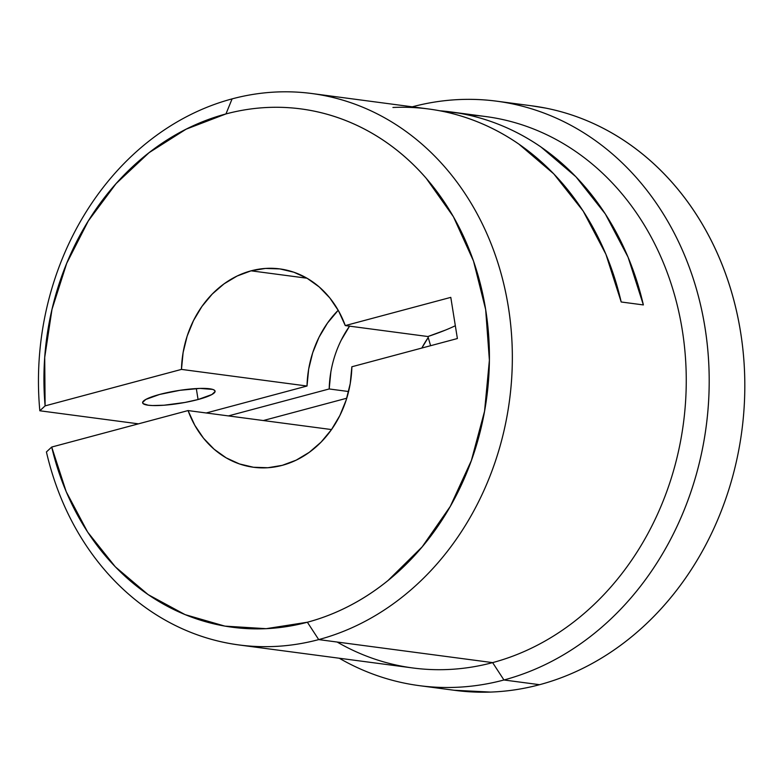 <?xml version="1.0" encoding="UTF-8"?>
<svg xmlns="http://www.w3.org/2000/svg" width="784" height="784" viewBox="0 0 784 784"><rect width="100%" height="100%" fill="white"/><g stroke="black" fill="none" stroke-linecap="round" stroke-linejoin="round"><path stroke-width="1.18" d="M196.314 388.57L198.068 399.526A36.681 6.429 -9.1 0 1 161.739 405.377A36.681 6.429 -9.1 0 1 142.629 402.78A36.681 6.429 -9.1 0 1 159.652 394.44L145.814 399.438L142.639 402.398L143.119 403.603L148.127 405.201L152.468 405.544L163.983 405.23L184.848 402.476L198.068 399.526L211.896 394.528L215.081 391.559L214.6 390.363L212.738 389.413L199.9 388.413L179.957 390.305L159.652 394.44A36.681 6.429 -9.1 0 1 195.98 388.59A36.681 6.429 -9.1 0 1 215.081 391.177A36.681 6.429 -9.1 0 1 198.068 399.526L196.314 388.57M345.274 325.585L450.79 297.371L457.386 338.541L351.869 366.765L457.386 338.541L450.79 297.371L345.274 325.585L427.917 336.532L345.274 325.585L338.58 310.944L329.819 297.949L319.245 286.964L307.161 278.31L293.912 272.234L279.878 268.912L265.462 268.432L251.086 270.823L307.024 278.222L251.086 270.823A100.048 84.956 97.5 0 1 279.8 268.902A100.048 84.956 97.5 0 1 345.274 325.585M445.322 330.142L427.917 336.532A161.857 28.381 170.9 0 0 455.328 325.732M430.602 345.705L427.917 336.532L430.602 345.705M392.931 107.477C407.729 106.791 422.4 107.722 436.933 110.26C451.466 112.798 465.608 116.904 479.377 122.588C493.136 128.272 506.268 135.416 518.783 144.04L553.778 173.872L583.159 211.033L605.895 254.241L621.193 301.987L643.37 304.927L628.072 257.181L605.336 213.973L575.956 176.802L540.96 146.98C528.445 138.356 515.313 131.202 501.544 125.528C487.785 119.844 473.644 115.738 459.11 113.19L439.746 110.769M349.556 326.154A100.048 84.956 97.5 0 0 329.192 388.962L348.596 391.53L329.192 388.962L228.409 415.912L329.192 388.962L330.838 372.086M341.216 340.158L349.654 326.007M307.014 386.022L206.231 412.982L307.014 386.022L181.467 369.401L307.014 386.022L308.661 369.146L312.708 352.722L319.039 337.218L327.477 323.077L338.198 310.268A100.048 84.956 -82.5 0 0 307.014 386.022M263.326 420.538L346.753 398.223L263.326 420.538M468.264 115.013A278.114 236.16 97.5 0 1 685.941 366.059A278.114 236.16 97.5 0 1 492.617 662.617L318.706 639.597L307.377 622.231C321.754 618.38 335.738 612.941 349.321 605.914C362.894 598.888 375.82 590.411 388.08 580.464L422.174 546.86L450.3 506.376L471.36 460.58L484.561 411.228L489.392 360.219L485.659 309.513L473.507 261.052L453.407 216.707L426.133 178.184C415.922 166.443 404.789 156.036 392.735 146.961C380.671 137.876 367.921 130.301 354.486 124.225C341.04 118.149 327.173 113.7 312.865 110.867C298.557 108.035 284.092 106.879 269.461 107.388C254.839 107.908 240.345 110.093 225.959 113.935A261.435 221.999 97.5 0 1 485.659 309.513A261.435 221.999 97.5 0 1 307.377 622.231L266.129 628.68L224.9 626.122L185.122 614.636L148.156 594.635L115.287 566.793L87.651 532.081L66.209 491.705L51.705 447.047L188.062 410.571A100.048 84.956 97.5 0 0 253.536 467.264A100.048 84.956 97.5 0 0 282.25 465.343A100.048 84.956 97.5 0 0 351.869 366.765L350.223 383.631L346.175 400.056L339.844 415.569L331.407 429.71L321.117 442.088L309.259 452.329L296.176 460.159L282.25 465.343L267.873 467.734L253.457 467.254L239.434 463.932L226.184 457.856L214.091 449.203L203.517 438.217L194.755 425.212L188.062 410.571L331.514 429.563L188.062 410.571L51.705 447.047L46.423 451.947A278.114 236.16 -82.5 0 0 318.706 639.597L307.377 622.231A261.435 221.999 97.5 0 1 51.705 447.047L46.423 451.947A278.114 236.16 97.5 0 0 238.895 644.948A278.114 236.16 97.5 0 0 318.706 639.597L492.617 662.617L503.945 679.983A294.784 250.321 -82.5 0 0 704.983 327.447A294.784 250.321 -82.5 0 0 412.276 106.82A294.784 250.321 97.5 0 1 496.742 101.185A294.784 250.321 97.5 0 1 709.167 376.585A294.784 250.321 97.5 0 1 503.945 679.983L539.568 684.697C523.359 689.038 507.003 691.498 490.519 692.076L454.063 690.253M531.356 105.762L545.752 108.114C561.883 111.299 577.534 116.326 592.684 123.176C607.845 130.017 622.212 138.562 635.814 148.803C649.407 159.044 661.961 170.775 673.476 184.015C684.991 197.254 695.241 211.729 704.228 227.458C713.215 243.177 720.77 259.847 726.895 277.458C733.011 295.058 737.577 313.277 740.586 332.093C743.604 350.909 745.006 369.97 744.8 389.266C744.594 408.572 742.781 427.741 739.361 446.782C735.941 465.823 730.982 484.375 724.475 502.426C717.977 520.488 710.059 537.697 700.729 554.072C691.39 570.438 680.826 585.658 669.017 599.711C657.208 613.774 644.389 626.406 630.571 637.617C616.743 648.819 602.171 658.384 586.863 666.312C571.546 674.23 555.787 680.365 539.568 684.697A294.784 250.321 -82.5 0 0 744.79 381.298A294.784 250.321 -82.5 0 0 532.356 105.899L496.742 101.185M428.24 337.502L421.831 348.047A100.048 84.956 -82.5 0 1 428.24 337.502M138.474 423.84L39.827 410.777L45.109 405.877L181.467 369.401L183.113 352.526L187.16 336.101L193.491 320.597L201.929 306.456L212.219 294.078L224.077 283.828L237.16 276.007L251.086 270.823A100.048 84.956 97.5 0 0 181.467 369.401L45.109 405.877A261.435 221.999 97.5 0 1 225.959 113.935L186.122 129.174L149.068 152.674L116.081 183.613L88.298 220.941L66.689 263.355L51.989 309.386L44.708 357.445L45.109 405.877L39.827 410.777A278.114 236.16 97.5 0 1 232.093 98.882A278.114 236.16 97.5 0 1 311.905 93.531A278.114 236.16 97.5 0 1 512.315 353.359A278.114 236.16 97.5 0 1 318.706 639.597A278.114 236.16 -82.5 0 0 508.355 306.926A278.114 236.16 -82.5 0 0 232.093 98.882L225.959 113.935L232.093 98.882A278.114 236.16 -82.5 0 0 39.827 410.777L138.474 423.84M238.895 644.948L412.815 667.968A278.114 236.16 -82.5 0 0 492.617 662.617A278.114 236.16 -82.5 0 0 686.235 376.379A278.114 236.16 -82.5 0 0 485.815 116.561L450.898 111.936A278.114 236.16 97.5 0 1 643.37 304.927L621.193 301.987A278.114 236.16 -82.5 0 0 428.721 108.996L311.905 93.531M439.765 110.779A278.114 236.16 97.5 0 1 450.898 111.936M419.362 685.657L454.985 690.371A294.784 250.321 -82.5 0 0 539.568 684.697L503.945 679.983A294.784 250.321 97.5 0 1 419.362 685.657A294.784 250.321 97.5 0 1 339.266 658.237A294.784 250.321 -82.5 0 0 503.945 679.983L492.617 662.617A278.114 236.16 97.5 0 1 337.149 642.037"/></g></svg>
